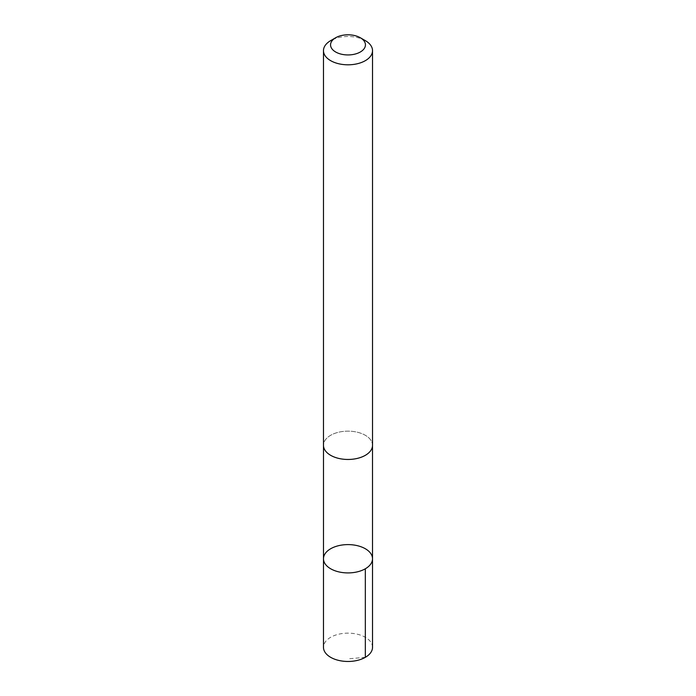 <?xml version="1.0" encoding="UTF-8"?>
<svg xmlns="http://www.w3.org/2000/svg" width="696" height="696" viewBox="0 0 696 696"><rect width="100%" height="100%" fill="white"/><g stroke="black" fill="none" stroke-linecap="round" stroke-linejoin="round"><path stroke-width="0.52" stroke-dasharray="3.48 2.61" d="M372.525 647.306A24.525 14.155 0 0 0 370.707 641.956A24.525 14.155 0 0 0 343.276 633.412A24.525 14.155 0 0 0 323.475 647.306M325.31 450.651A24.508 14.146 0 0 0 352.715 459.186A24.508 14.146 0 0 0 372.508 445.301A24.508 14.146 0 0 0 370.69 439.959A24.508 14.146 0 0 0 343.285 431.416A24.508 14.146 0 0 0 323.492 445.301A24.508 14.146 0 0 0 325.31 450.651M323.483 558.758A24.517 14.155 180 0 1 348 544.603A24.517 14.155 180 0 1 372.517 558.758M372.525 445.301A24.525 14.155 0 0 0 370.707 439.95A24.525 14.155 0 0 0 343.276 431.407A24.525 14.155 0 0 0 323.475 445.301M365.339 40.638A24.525 14.155 0 0 0 330.661 40.638M365.339 657.32L348 658.868M323.492 445.301L323.492 445.823M372.508 445.301L372.508 445.823"/><path stroke-width="1.04" d="M325.302 564.108A24.517 14.155 180 0 1 323.483 558.758A24.517 14.155 180 0 1 348 544.603A24.517 14.155 180 0 1 372.517 558.758A24.517 14.155 180 0 1 352.715 572.651A24.517 14.155 180 0 1 325.302 564.108A24.517 14.155 180 0 1 323.483 558.758L323.475 647.306A24.525 14.155 0 0 0 325.293 652.657A24.525 14.155 0 0 0 352.724 661.2A24.525 14.155 0 0 0 372.525 647.306L372.517 558.758A24.517 14.155 180 0 1 352.715 572.651A24.517 14.155 180 0 1 325.302 564.108M335.663 37.749L330.661 40.638A24.525 14.155 0 0 0 323.475 50.651L323.475 445.301A24.525 14.155 0 0 0 348 459.464A24.525 14.155 0 0 0 372.525 445.301L372.525 50.651A24.525 14.155 0 0 0 370.707 45.301A24.525 14.155 0 0 0 365.339 40.638L360.337 37.749A17.444 10.075 0 0 0 335.663 37.749A17.444 10.075 0 0 0 334.141 50.991A17.444 10.075 0 0 0 356.665 53.609A17.444 10.075 0 0 0 364.147 41.064A17.444 10.075 0 0 0 360.337 37.749M323.475 50.651A24.525 14.155 0 0 0 348 64.806A24.525 14.155 0 0 0 372.525 50.651M365.33 568.763L365.339 657.32M323.492 445.823L323.483 558.758M372.508 445.823L372.517 558.758"/></g></svg>
